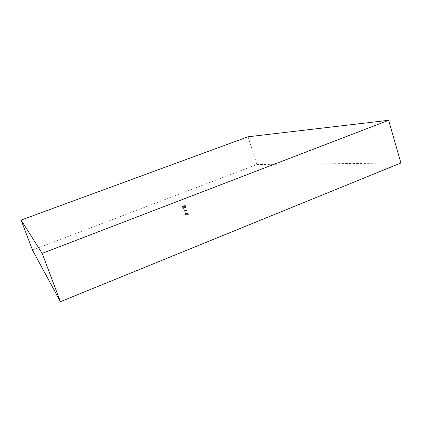 <?xml version="1.0" encoding="UTF-8"?>
<svg xmlns="http://www.w3.org/2000/svg" width="422" height="422" viewBox="0 0 422 422"><rect width="100%" height="100%" fill="white"/><g stroke="black" fill="none" stroke-linecap="round" stroke-linejoin="round"><path stroke-width="0.32" stroke-dasharray="2.11 1.58" d="M32.478 250.056L256.924 164.506L400.9 162.992M248.046 136.786L256.924 164.506M187.431 214.919L185.342 215.257L188.502 214.339L187.431 214.919L187.136 214.059L188.212 213.479L187.7 213.363L185.052 214.397L187.136 214.059M185.553 214.518L185.849 215.378M185.052 214.397L185.342 215.257M186.123 213.822L186.418 214.677M187.7 213.363L187.996 214.218M188.212 213.479L188.502 214.339M185.137 214.524L188.201 213.405L185.137 214.524M185.036 214.239L188.101 213.121L185.036 214.239M185.648 213.996L187.463 213.337L185.648 213.996M182.905 205.952L184.725 205.292L182.905 205.952M185.079 208.014L183 208.373L186.16 207.445L185.079 208.014L184.451 206.168L185.532 205.604L182.373 206.537L184.451 206.168M183.691 208.257L185.511 207.592L183.691 208.257M183.064 206.416L184.883 205.757L183.064 206.416M182.868 206.638L183.496 208.479M182.373 206.537L183 208.373M183.454 205.973L184.076 207.809M185.031 205.509L185.654 207.344M185.532 205.604L186.16 207.445M183.797 205.609L186.925 214.798M184.963 214.186L185.063 214.476M188.101 213.121L188.201 213.405M182.863 205.931L185.601 213.97M184.725 205.292L187.463 213.337M185.511 207.592L184.883 205.757M183.649 208.231L183.021 206.39"/><path stroke-width="0.63" d="M388.641 120.296L400.9 162.992L60.415 301.704L32.478 250.056L21.1 220.073L42.168 253.374L388.641 120.296L248.046 136.786L21.1 220.073M42.168 253.374L60.415 301.704"/></g></svg>
